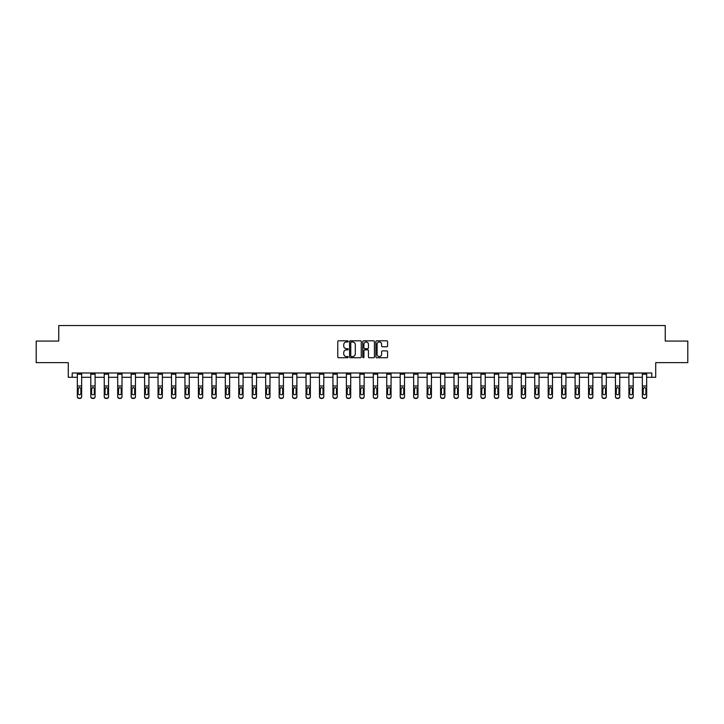 <?xml version="1.0" encoding="UTF-8"?>
<svg xmlns="http://www.w3.org/2000/svg" width="724" height="724" viewBox="0 0 724 724"><rect width="100%" height="100%" fill="white"/><g stroke="black" fill="none" stroke-linecap="round" stroke-linejoin="round"><path stroke-width="1.09" d="M348.199 341.402A0.588 0.588 0 0 0 347.611 340.805L338.615 340.805A0.851 0.851 0 0 0 337.773 341.656L337.773 356.887A0.851 0.851 0 0 0 338.615 357.737L347.611 357.737A0.588 0.588 0 0 0 348.199 357.14A0.588 0.588 0 0 0 347.611 356.552L346.443 356.552A2.706 2.706 0 0 1 343.737 353.846L343.737 352.57A2.706 2.706 0 0 1 346.443 349.864L347.611 349.864A0.588 0.588 0 0 0 348.199 349.276A0.588 0.588 0 0 0 347.611 348.678L346.443 348.678A2.706 2.706 0 0 1 343.737 345.972L343.737 344.696A2.706 2.706 0 0 1 346.443 341.99L347.611 341.99A0.588 0.588 0 0 0 348.199 341.402M72.201 377.294L72.201 372.987L651.799 372.987L651.799 377.294L655.718 377.294L655.718 362.643L687.8 362.643L687.8 341.076L665.247 341.076L665.247 325.556L58.753 325.556L58.753 341.076L36.2 341.076L36.2 362.643L68.282 362.643L68.282 377.294L77.332 377.294M386.734 346.778A0.851 0.851 0 0 0 387.584 345.927L387.584 341.656A0.851 0.851 0 0 0 386.734 340.805L376.752 340.805A0.851 0.851 0 0 0 375.901 341.656L375.901 356.887A0.851 0.851 0 0 0 376.752 357.737L386.734 357.737A0.851 0.851 0 0 0 387.584 356.887L387.584 351.728A0.851 0.851 0 0 0 386.734 350.878L382.462 350.878A0.851 0.851 0 0 0 381.62 351.728L381.62 354.289A2.263 2.263 0 0 1 379.349 356.552A2.263 2.263 0 0 1 377.086 354.289L377.086 344.253A2.263 2.263 0 0 1 379.349 341.99A2.263 2.263 0 0 1 381.62 344.253L381.62 345.927A0.851 0.851 0 0 0 382.462 346.778L386.734 346.778M361.258 341.656A0.851 0.851 0 0 0 360.416 340.805L350.425 340.805A0.851 0.851 0 0 0 349.574 341.656L349.574 356.887A0.851 0.851 0 0 0 350.425 357.737L360.416 357.737A0.851 0.851 0 0 0 361.258 356.887L361.258 341.656M363.584 340.805L373.575 340.805A0.851 0.851 0 0 1 374.426 341.656L374.426 356.887A0.851 0.851 0 0 1 373.575 357.737L369.303 357.737A0.851 0.851 0 0 1 368.453 356.887L368.453 350.715A0.851 0.851 0 0 0 367.611 349.864L364.769 349.864A0.851 0.851 0 0 0 363.928 350.715L363.928 357.14A0.588 0.588 0 0 1 363.33 357.737A0.588 0.588 0 0 1 362.742 357.14L362.742 341.656A0.851 0.851 0 0 1 363.584 340.805M81.649 377.294L90.79 377.294M95.097 377.294L104.238 377.294M108.555 377.294L117.695 377.294M122.003 377.294L131.144 377.294M135.46 377.294L144.601 377.294M148.909 377.294L158.049 377.294M162.366 377.294L171.507 377.294M175.814 377.294L184.955 377.294M189.272 377.294L198.412 377.294M202.72 377.294L211.861 377.294M216.177 377.294L225.318 377.294M229.626 377.294L238.766 377.294M243.083 377.294L252.224 377.294M256.531 377.294L265.672 377.294M269.989 377.294L279.129 377.294M283.437 377.294L292.577 377.294M296.894 377.294L306.035 377.294M310.343 377.294L319.483 377.294M323.8 377.294L332.94 377.294M337.248 377.294L346.389 377.294M350.706 377.294L359.846 377.294M364.154 377.294L373.294 377.294M377.611 377.294L386.752 377.294M391.06 377.294L400.2 377.294M404.517 377.294L413.657 377.294M417.965 377.294L427.106 377.294M431.423 377.294L440.563 377.294M444.871 377.294L454.011 377.294M458.328 377.294L467.469 377.294M471.776 377.294L480.917 377.294M485.234 377.294L494.374 377.294M498.682 377.294L507.823 377.294M512.139 377.294L521.28 377.294M525.588 377.294L534.728 377.294M539.045 377.294L548.186 377.294M552.493 377.294L561.634 377.294M565.951 377.294L575.091 377.294M579.399 377.294L588.54 377.294M592.856 377.294L601.997 377.294M606.305 377.294L615.445 377.294M619.762 377.294L628.903 377.294M633.21 377.294L642.351 377.294M646.668 377.294L651.799 377.294M351.357 341.99A0.588 0.588 0 0 0 350.76 342.588L350.76 355.955A0.588 0.588 0 0 0 351.357 356.552L352.579 356.552A2.706 2.706 0 0 0 355.294 353.846L355.294 344.696A2.706 2.706 0 0 0 352.579 341.99L351.357 341.99M368.453 344.298A2.263 2.263 0 0 0 366.19 342.036A2.263 2.263 0 0 0 363.928 344.298L363.928 347.837A0.851 0.851 0 0 0 364.769 348.678L367.611 348.678A0.851 0.851 0 0 0 368.453 347.837L368.453 344.298M77.332 388.471L77.332 396.462A1.729 1.71 -0 0 0 79.061 398.173L79.921 398.173A1.729 1.71 -0 0 0 81.649 396.462L81.649 396.734A1.729 1.71 180 0 1 79.921 398.444L79.921 398.173M80.871 393.385L80.871 388.842L80.871 393.385A1.376 1.367 180 0 1 79.486 394.752A1.376 1.367 180 0 0 80.871 393.385M78.111 393.648L78.111 393.385A1.376 1.367 180 0 0 79.486 394.752M78.111 393.385L78.264 388.209L79.486 387.458L80.717 388.209L79.486 387.458L78.111 388.734M77.332 396.462L77.332 373.005L81.649 373.005L81.649 396.462M79.061 398.173L79.921 398.444M79.061 398.444A1.729 1.71 180 0 1 77.332 396.734M81.649 388.209L80.717 388.209L80.871 388.842M90.79 388.471L90.79 396.462A1.729 1.71 -0 0 0 92.509 398.173L93.378 398.173A1.729 1.71 -0 0 0 95.097 396.462L95.097 396.734A1.729 1.71 180 0 1 93.378 398.444L93.378 398.173M94.319 393.385L94.319 388.842L94.319 393.385A1.376 1.367 180 0 1 92.944 394.752A1.376 1.367 180 0 0 94.319 393.385M91.568 393.648L91.568 393.385A1.376 1.367 180 0 0 92.944 394.752M91.568 393.385L91.713 388.209L92.944 387.458L94.174 388.209L92.944 387.458L91.568 388.734M104.238 388.471L104.238 396.462A1.729 1.71 -0 0 0 105.966 398.173L106.826 398.173A1.729 1.71 -0 0 0 108.555 396.462L108.555 396.734A1.729 1.71 180 0 1 106.826 398.444L106.826 398.173M107.776 393.385L107.776 388.842L107.776 393.385A1.376 1.367 180 0 1 106.392 394.752A1.376 1.367 180 0 0 107.776 393.385M105.016 393.648L105.016 393.385A1.376 1.367 180 0 0 106.392 394.752M105.016 393.385L105.17 388.209L106.392 387.458L107.623 388.209L106.392 387.458L105.016 388.734M90.79 396.462L90.79 373.005L95.097 373.005L95.097 396.462M92.509 398.173L93.378 398.444M92.509 398.444A1.729 1.71 180 0 1 90.79 396.734M95.097 388.209L94.174 388.209L94.319 388.842M104.238 396.462L104.238 373.005L108.555 373.005L108.555 396.462M105.966 398.173L106.826 398.444M105.966 398.444A1.729 1.71 180 0 1 104.238 396.734M108.555 388.209L107.623 388.209L107.776 388.842M117.695 388.471L117.695 396.462A1.729 1.71 -0 0 0 119.415 398.173L120.284 398.173A1.729 1.71 -0 0 0 122.003 396.462L122.003 396.734A1.729 1.71 180 0 1 120.284 398.444L120.284 398.173M121.225 393.385L121.225 388.842L121.225 393.385A1.376 1.367 180 0 1 119.849 394.752A1.376 1.367 180 0 0 121.225 393.385M118.474 393.648L118.474 393.385A1.376 1.367 180 0 0 119.849 394.752M118.474 393.385L118.618 388.209L119.849 387.458L121.08 388.209L119.849 387.458L118.474 388.734M117.695 396.462L117.695 373.005L122.003 373.005L122.003 396.462M119.415 398.173L120.284 398.444M119.415 398.444A1.729 1.71 180 0 1 117.695 396.734M122.003 388.209L121.08 388.209L121.225 388.842M131.144 388.471L131.144 396.462A1.729 1.71 -0 0 0 132.872 398.173L133.732 398.173A1.729 1.71 -0 0 0 135.46 396.462L135.46 396.734A1.729 1.71 180 0 1 133.732 398.444L133.732 398.173M134.682 393.385L134.682 388.842L134.682 393.385A1.376 1.367 180 0 1 133.297 394.752A1.376 1.367 180 0 0 134.682 393.385M131.922 393.648L131.922 393.385A1.376 1.367 180 0 0 133.297 394.752M131.922 393.385L132.076 388.209L133.297 387.458L134.528 388.209L133.297 387.458L131.922 388.734M131.144 396.462L131.144 373.005L135.46 373.005L135.46 396.462M132.872 398.173L133.732 398.444M132.872 398.444A1.729 1.71 180 0 1 131.144 396.734M135.46 388.209L134.528 388.209L134.682 388.842M144.601 388.471L144.601 396.462A1.729 1.71 -0 0 0 146.32 398.173L147.189 398.173A1.729 1.71 -0 0 0 148.909 396.462L148.909 396.734A1.729 1.71 180 0 1 147.189 398.444L147.189 398.173M148.13 393.385L148.13 388.842L148.13 393.385A1.376 1.367 180 0 1 146.755 394.752A1.376 1.367 180 0 0 148.13 393.385M145.379 393.648L145.379 393.385A1.376 1.367 180 0 0 146.755 394.752M145.379 393.385L145.524 388.209L146.755 387.458L147.986 388.209L146.755 387.458L145.379 388.734M144.601 396.462L144.601 373.005L148.909 373.005L148.909 396.462M146.32 398.173L147.189 398.444M146.32 398.444A1.729 1.71 180 0 1 144.601 396.734M148.909 388.209L147.986 388.209L148.13 388.842M158.049 388.471L158.049 396.462A1.729 1.71 -0 0 0 159.778 398.173L160.638 398.173A1.729 1.71 -0 0 0 162.366 396.462L162.366 396.734A1.729 1.71 180 0 1 160.638 398.444L160.638 398.173M161.588 393.385L161.588 388.842L161.588 393.385A1.376 1.367 180 0 1 160.203 394.752A1.376 1.367 180 0 0 161.588 393.385M158.828 393.648L158.828 393.385A1.376 1.367 180 0 0 160.203 394.752M158.828 393.385L158.981 388.209L160.203 387.458L161.434 388.209L160.203 387.458L158.828 388.734M158.049 396.462L158.049 373.005L162.366 373.005L162.366 396.462M159.778 398.173L160.638 398.444M159.778 398.444A1.729 1.71 180 0 1 158.049 396.734M162.366 388.209L161.434 388.209L161.588 388.842M171.507 388.471L171.507 396.462A1.729 1.71 -0 0 0 173.226 398.173L174.095 398.173A1.729 1.71 -0 0 0 175.814 396.462L175.814 396.734A1.729 1.71 180 0 1 174.095 398.444L174.095 398.173M175.036 393.385L175.036 388.842L175.036 393.385A1.376 1.367 180 0 1 173.66 394.752A1.376 1.367 180 0 0 175.036 393.385M172.285 393.648L172.285 393.385A1.376 1.367 180 0 0 173.66 394.752M172.285 393.385L172.43 388.209L173.66 387.458L174.891 388.209L173.66 387.458L172.285 388.734M171.507 396.462L171.507 373.005L175.814 373.005L175.814 396.462M173.226 398.173L174.095 398.444M173.226 398.444A1.729 1.71 180 0 1 171.507 396.734M175.814 388.209L174.891 388.209L175.036 388.842M184.955 388.471L184.955 396.462A1.729 1.71 -0 0 0 186.683 398.173L187.543 398.173A1.729 1.71 -0 0 0 189.272 396.462L189.272 396.734A1.729 1.71 180 0 1 187.543 398.444L187.543 398.173M188.493 393.385L188.493 388.842L188.493 393.385A1.376 1.367 180 0 1 187.109 394.752A1.376 1.367 180 0 0 188.493 393.385M185.733 393.648L185.733 393.385A1.376 1.367 180 0 0 187.109 394.752M185.733 393.385L185.887 388.209L187.109 387.458L188.34 388.209L187.109 387.458L185.733 388.734M184.955 396.462L184.955 373.005L189.272 373.005L189.272 396.462M186.683 398.173L187.543 398.444M186.683 398.444A1.729 1.71 180 0 1 184.955 396.734M189.272 388.209L188.34 388.209L188.493 388.842M198.412 388.471L198.412 396.462A1.729 1.71 -0 0 0 200.132 398.173L201 398.173A1.729 1.71 -0 0 0 202.72 396.462L202.72 396.734A1.729 1.71 180 0 1 201 398.444L201 398.173M201.942 393.385L201.942 388.842L201.942 393.385A1.376 1.367 180 0 1 200.566 394.752A1.376 1.367 180 0 0 201.942 393.385M199.191 393.648L199.191 393.385A1.376 1.367 180 0 0 200.566 394.752M199.191 393.385L199.335 388.209L200.566 387.458L201.797 388.209L200.566 387.458L199.191 388.734M198.412 396.462L198.412 373.005L202.72 373.005L202.72 396.462M200.132 398.173L201 398.444M200.132 398.444A1.729 1.71 180 0 1 198.412 396.734M202.72 388.209L201.797 388.209L201.942 388.842M211.861 388.471L211.861 396.462A1.729 1.71 -0 0 0 213.589 398.173L214.449 398.173A1.729 1.71 -0 0 0 216.177 396.462L216.177 396.734A1.729 1.71 180 0 1 214.449 398.444L214.449 398.173M215.399 393.385L215.399 388.842L215.399 393.385A1.376 1.367 180 0 1 214.014 394.752A1.376 1.367 180 0 0 215.399 393.385M212.639 393.648L212.639 393.385A1.376 1.367 180 0 0 214.014 394.752M212.639 393.385L212.793 388.209L214.014 387.458L215.245 388.209L214.014 387.458L212.639 388.734M211.861 396.462L211.861 373.005L216.177 373.005L216.177 396.462M213.589 398.173L214.449 398.444M213.589 398.444A1.729 1.71 180 0 1 211.861 396.734M216.177 388.209L215.245 388.209L215.399 388.842M225.318 388.471L225.318 396.462A1.729 1.71 -0 0 0 227.037 398.173L227.906 398.173A1.729 1.71 -0 0 0 229.626 396.462L229.626 396.734A1.729 1.71 180 0 1 227.906 398.444L227.906 398.173M228.847 393.385L228.847 388.842L228.847 393.385A1.376 1.367 180 0 1 227.472 394.752A1.376 1.367 180 0 0 228.847 393.385M226.096 393.648L226.096 393.385A1.376 1.367 180 0 0 227.472 394.752M226.096 393.385L226.241 388.209L227.472 387.458L228.703 388.209L227.472 387.458L226.096 388.734M225.318 396.462L225.318 373.005L229.626 373.005L229.626 396.462M227.037 398.173L227.906 398.444M227.037 398.444A1.729 1.71 180 0 1 225.318 396.734M229.626 388.209L228.703 388.209L228.847 388.842M238.766 388.471L238.766 396.462A1.729 1.71 -0 0 0 240.495 398.173L241.354 398.173A1.729 1.71 -0 0 0 243.083 396.462L243.083 396.734A1.729 1.71 180 0 1 241.354 398.444L241.354 398.173M242.305 393.385L242.305 388.842L242.305 393.385A1.376 1.367 180 0 1 240.92 394.752A1.376 1.367 180 0 0 242.305 393.385M239.544 393.648L239.544 393.385A1.376 1.367 180 0 0 240.92 394.752M239.544 393.385L239.698 388.209L240.92 387.458L242.151 388.209L240.92 387.458L239.544 388.734M238.766 396.462L238.766 373.005L243.083 373.005L243.083 396.462M240.495 398.173L241.354 398.444M240.495 398.444A1.729 1.71 180 0 1 238.766 396.734M243.083 388.209L242.151 388.209L242.305 388.842M252.224 388.471L252.224 396.462A1.729 1.71 -0 0 0 253.943 398.173L254.812 398.173A1.729 1.71 -0 0 0 256.531 396.462L256.531 396.734A1.729 1.71 180 0 1 254.812 398.444L254.812 398.173M255.753 393.385L255.753 388.842L255.753 393.385A1.376 1.367 180 0 1 254.377 394.752A1.376 1.367 180 0 0 255.753 393.385M253.002 393.648L253.002 393.385A1.376 1.367 180 0 0 254.377 394.752M253.002 393.385L253.147 388.209L254.377 387.458L255.608 388.209L254.377 387.458L253.002 388.734M252.224 396.462L252.224 373.005L256.531 373.005L256.531 396.462M253.943 398.173L254.812 398.444M253.943 398.444A1.729 1.71 180 0 1 252.224 396.734M256.531 388.209L255.608 388.209L255.753 388.842M265.672 388.471L265.672 396.462A1.729 1.71 -0 0 0 267.4 398.173L268.26 398.173A1.729 1.71 -0 0 0 269.989 396.462L269.989 396.734A1.729 1.71 180 0 1 268.26 398.444L268.26 398.173M269.21 393.385L269.21 388.842L269.21 393.385A1.376 1.367 180 0 1 267.826 394.752A1.376 1.367 180 0 0 269.21 393.385M266.45 393.648L266.45 393.385A1.376 1.367 180 0 0 267.826 394.752M266.45 393.385L266.604 388.209L267.826 387.458L269.057 388.209L267.826 387.458L266.45 388.734M265.672 396.462L265.672 373.005L269.989 373.005L269.989 396.462M267.4 398.173L268.26 398.444M267.4 398.444A1.729 1.71 180 0 1 265.672 396.734M269.989 388.209L269.057 388.209L269.21 388.842M279.129 388.471L279.129 396.462A1.729 1.71 -0 0 0 280.849 398.173L281.717 398.173A1.729 1.71 -0 0 0 283.437 396.462L283.437 396.734A1.729 1.71 180 0 1 281.717 398.444L281.717 398.173M282.659 393.385L282.659 388.842L282.659 393.385A1.376 1.367 180 0 1 281.283 394.752A1.376 1.367 180 0 0 282.659 393.385M279.907 393.648L279.907 393.385A1.376 1.367 180 0 0 281.283 394.752M279.907 393.385L280.052 388.209L281.283 387.458L282.514 388.209L281.283 387.458L279.907 388.734M279.129 396.462L279.129 373.005L283.437 373.005L283.437 396.734M280.849 398.173L281.717 398.444M280.849 398.444A1.729 1.71 180 0 1 279.129 396.734M283.437 388.209L282.514 388.209L282.659 388.842M292.577 388.471L292.577 396.462A1.729 1.71 -0 0 0 294.306 398.173L295.166 398.173A1.729 1.71 -0 0 0 296.894 396.462L296.894 396.734A1.729 1.71 180 0 1 295.166 398.444L295.166 398.173M296.116 393.385L296.116 388.842L296.116 393.385A1.376 1.367 180 0 1 294.731 394.752A1.376 1.367 180 0 0 296.116 393.385M293.356 393.648L293.356 393.385A1.376 1.367 180 0 0 294.731 394.752M293.356 393.385L293.51 388.209L294.731 387.458L295.962 388.209L294.731 387.458L293.356 388.734M292.577 396.462L292.577 373.005L296.894 373.005L296.894 396.462M294.306 398.173L295.166 398.444M294.306 398.444A1.729 1.71 180 0 1 292.577 396.734M296.894 388.209L295.962 388.209L296.116 388.842M306.035 388.471L306.035 396.462A1.729 1.71 -0 0 0 307.754 398.173L308.623 398.173A1.729 1.71 -0 0 0 310.343 396.462L310.343 396.734A1.729 1.71 180 0 1 308.623 398.444L308.623 398.173M309.564 393.385L309.564 388.842L309.564 393.385A1.376 1.367 180 0 1 308.189 394.752A1.376 1.367 180 0 0 309.564 393.385M306.813 393.648L306.813 393.385A1.376 1.367 180 0 0 308.189 394.752M306.813 393.385L306.958 388.209L308.189 387.458L309.419 388.209L308.189 387.458L306.813 388.734M306.035 396.462L306.035 373.005L310.343 373.005L310.343 396.462M307.754 398.173L308.623 398.444M307.754 398.444A1.729 1.71 180 0 1 306.035 396.734M310.343 388.209L309.419 388.209L309.564 388.842M319.483 388.471L319.483 396.462A1.729 1.71 -0 0 0 321.212 398.173L322.071 398.173A1.729 1.71 -0 0 0 323.8 396.462L323.8 396.734A1.729 1.71 180 0 1 322.071 398.444L322.071 398.173M323.022 393.385L323.022 388.842L323.022 393.385A1.376 1.367 180 0 1 321.637 394.752A1.376 1.367 180 0 0 323.022 393.385M320.261 393.648L320.261 393.385A1.376 1.367 180 0 0 321.637 394.752M320.261 393.385L320.415 388.209L321.637 387.458L322.868 388.209L321.637 387.458L320.261 388.734M319.483 396.462L319.483 373.005L323.8 373.005L323.8 396.462M321.212 398.173L322.071 398.444M321.212 398.444A1.729 1.71 180 0 1 319.483 396.734M323.8 388.209L322.868 388.209L323.022 388.842M332.94 388.471L332.94 396.462A1.729 1.71 -0 0 0 334.66 398.173L335.529 398.173A1.729 1.71 -0 0 0 337.248 396.462L337.248 396.734A1.729 1.71 180 0 1 335.529 398.444L335.529 398.173M336.47 393.385L336.47 388.842L336.47 393.385A1.376 1.367 180 0 1 335.094 394.752A1.376 1.367 180 0 0 336.47 393.385M333.719 393.648L333.719 393.385A1.376 1.367 180 0 0 335.094 394.752M333.719 393.385L333.864 388.209L335.094 387.458L336.325 388.209L335.094 387.458L333.719 388.734M332.94 396.462L332.94 373.005L337.248 373.005L337.248 396.462M334.66 398.173L335.529 398.444M334.66 398.444A1.729 1.71 180 0 1 332.94 396.734M337.248 388.209L336.325 388.209L336.47 388.842M346.389 388.471L346.389 396.462A1.729 1.71 -0 0 0 348.117 398.173L348.977 398.173A1.729 1.71 -0 0 0 350.706 396.462L350.706 396.734A1.729 1.71 180 0 1 348.977 398.444L348.977 398.173M349.927 393.385L349.927 388.842L349.927 393.385A1.376 1.367 180 0 1 348.543 394.752A1.376 1.367 180 0 0 349.927 393.385M347.167 393.648L347.167 393.385A1.376 1.367 180 0 0 348.543 394.752M347.167 393.385L347.321 388.209L348.543 387.458L349.773 388.209L348.543 387.458L347.167 388.734M346.389 396.462L346.389 373.005L350.706 373.005L350.706 396.734M348.117 398.173L348.977 398.444M348.117 398.444A1.729 1.71 180 0 1 346.389 396.734M350.706 388.209L349.773 388.209L349.927 388.842M359.846 388.471L359.846 396.462A1.729 1.71 -0 0 0 361.566 398.173L362.434 398.173A1.729 1.71 -0 0 0 364.154 396.462L364.154 396.734A1.729 1.71 180 0 1 362.434 398.444L362.434 398.173M363.376 393.385L363.376 388.842L363.376 393.385A1.376 1.367 180 0 1 362 394.752A1.376 1.367 180 0 0 363.376 393.385M360.624 393.648L360.624 393.385A1.376 1.367 180 0 0 362 394.752M360.624 393.385L360.769 388.209L362 387.458L363.231 388.209L362 387.458L360.624 388.734M359.846 396.462L359.846 373.005L364.154 373.005L364.154 396.462M361.566 398.173L362.434 398.444M361.566 398.444A1.729 1.71 180 0 1 359.846 396.734M364.154 388.209L363.231 388.209L363.376 388.842M373.294 388.471L373.294 396.462A1.729 1.71 -0 0 0 375.023 398.173L375.883 398.173A1.729 1.71 -0 0 0 377.611 396.462L377.611 396.734A1.729 1.71 180 0 1 375.883 398.444L375.883 398.173M376.833 393.385L376.833 388.842L376.833 393.385A1.376 1.367 180 0 1 375.457 394.752A1.376 1.367 180 0 0 376.833 393.385M374.073 393.648L374.073 393.385A1.376 1.367 180 0 0 375.457 394.752M374.073 393.385L374.227 388.209L375.457 387.458L376.679 388.209L375.457 387.458L374.073 388.734M373.294 396.462L373.294 373.005L377.611 373.005L377.611 396.462M375.023 398.173L375.883 398.444M375.023 398.444A1.729 1.71 180 0 1 373.294 396.734M377.611 388.209L376.679 388.209L376.833 388.842M386.752 388.471L386.752 396.462A1.729 1.71 -0 0 0 388.471 398.173L389.34 398.173A1.729 1.71 -0 0 0 391.06 396.462L391.06 396.734A1.729 1.71 180 0 1 389.34 398.444L389.34 398.173M390.281 393.385L390.281 388.842L390.281 393.385A1.376 1.367 180 0 1 388.906 394.752A1.376 1.367 180 0 0 390.281 393.385M387.53 393.648L387.53 393.385A1.376 1.367 180 0 0 388.906 394.752M387.53 393.385L387.675 388.209L388.906 387.458L390.136 388.209L388.906 387.458L387.53 388.734M386.752 396.462L386.752 373.005L391.06 373.005L391.06 396.734M388.471 398.173L389.34 398.444M388.471 398.444A1.729 1.71 180 0 1 386.752 396.734M391.06 388.209L390.136 388.209L390.281 388.842M400.2 388.471L400.2 396.462A1.729 1.71 -0 0 0 401.929 398.173L402.788 398.173A1.729 1.71 -0 0 0 404.517 396.462L404.517 396.734A1.729 1.71 180 0 1 402.788 398.444L402.788 398.173M403.739 393.385L403.739 388.842L403.739 393.385A1.376 1.367 180 0 1 402.363 394.752A1.376 1.367 180 0 0 403.739 393.385M400.978 393.648L400.978 393.385A1.376 1.367 180 0 0 402.363 394.752M400.978 393.385L401.132 388.209L402.363 387.458L403.585 388.209L402.363 387.458L400.978 388.734M400.2 396.462L400.2 373.005L404.517 373.005L404.517 396.462M401.929 398.173L402.788 398.444M401.929 398.444A1.729 1.71 180 0 1 400.2 396.734M404.517 388.209L403.585 388.209L403.739 388.842M413.657 388.471L413.657 396.462A1.729 1.71 -0 0 0 415.377 398.173L416.246 398.173A1.729 1.71 -0 0 0 417.965 396.462L417.965 396.734A1.729 1.71 180 0 1 416.246 398.444L416.246 398.173M417.187 393.385L417.187 388.842L417.187 393.385A1.376 1.367 180 0 1 415.811 394.752A1.376 1.367 180 0 0 417.187 393.385M414.436 393.648L414.436 393.385A1.376 1.367 180 0 0 415.811 394.752M414.436 393.385L414.581 388.209L415.811 387.458L417.042 388.209L415.811 387.458L414.436 388.734M413.657 396.462L413.657 373.005L417.965 373.005L417.965 396.734M415.377 398.173L416.246 398.444M415.377 398.444A1.729 1.71 180 0 1 413.657 396.734M417.965 388.209L417.042 388.209L417.187 388.842M427.106 388.471L427.106 396.462A1.729 1.71 -0 0 0 428.834 398.173L429.694 398.173A1.729 1.71 -0 0 0 431.423 396.462L431.423 396.734A1.729 1.71 180 0 1 429.694 398.444L429.694 398.173M430.644 393.385L430.644 388.842L430.644 393.385A1.376 1.367 180 0 1 429.269 394.752A1.376 1.367 180 0 0 430.644 393.385M427.884 393.648L427.884 393.385A1.376 1.367 180 0 0 429.269 394.752M427.884 393.385L428.038 388.209L429.269 387.458L430.49 388.209L429.269 387.458L427.884 388.734M427.106 396.462L427.106 373.005L431.423 373.005L431.423 396.734M428.834 398.173L429.694 398.444M428.834 398.444A1.729 1.71 180 0 1 427.106 396.734M431.423 388.209L430.49 388.209L430.644 388.842M440.563 388.471L440.563 396.462A1.729 1.71 -0 0 0 442.283 398.173L443.151 398.173A1.729 1.71 -0 0 0 444.871 396.462L444.871 396.734A1.729 1.71 180 0 1 443.151 398.444L443.151 398.173M444.093 393.385L444.093 388.842L444.093 393.385A1.376 1.367 180 0 1 442.717 394.752A1.376 1.367 180 0 0 444.093 393.385M441.341 393.648L441.341 393.385A1.376 1.367 180 0 0 442.717 394.752M441.341 393.385L441.486 388.209L442.717 387.458L443.948 388.209L442.717 387.458L441.341 388.734M440.563 396.462L440.563 373.005L444.871 373.005L444.871 396.462M442.283 398.173L443.151 398.444M442.283 398.444A1.729 1.71 180 0 1 440.563 396.734M444.871 388.209L443.948 388.209L444.093 388.842M454.011 388.471L454.011 396.462A1.729 1.71 -0 0 0 455.74 398.173L456.6 398.173A1.729 1.71 -0 0 0 458.328 396.462L458.328 396.734A1.729 1.71 180 0 1 456.6 398.444L456.6 398.173M457.55 393.385L457.55 388.842L457.55 393.385A1.376 1.367 180 0 1 456.174 394.752A1.376 1.367 180 0 0 457.55 393.385M454.79 393.648L454.79 393.385A1.376 1.367 180 0 0 456.174 394.752M454.79 393.385L454.944 388.209L456.174 387.458L457.396 388.209L456.174 387.458L454.79 388.734M454.011 396.462L454.011 373.005L458.328 373.005L458.328 396.462M455.74 398.173L456.6 398.444M455.74 398.444A1.729 1.71 180 0 1 454.011 396.734M458.328 388.209L457.396 388.209L457.55 388.842M467.469 388.471L467.469 396.462A1.729 1.71 -0 0 0 469.188 398.173L470.057 398.173A1.729 1.71 -0 0 0 471.776 396.462L471.776 396.734A1.729 1.71 180 0 1 470.057 398.444L470.057 398.173M470.998 393.385L470.998 388.842L470.998 393.385A1.376 1.367 180 0 1 469.623 394.752A1.376 1.367 180 0 0 470.998 393.385M468.247 393.648L468.247 393.385A1.376 1.367 180 0 0 469.623 394.752M468.247 393.385L468.392 388.209L469.623 387.458L470.853 388.209L469.623 387.458L468.247 388.734M467.469 396.462L467.469 373.005L471.776 373.005L471.776 396.734M469.188 398.173L470.057 398.444M469.188 398.444A1.729 1.71 180 0 1 467.469 396.734M471.776 388.209L470.853 388.209L470.998 388.842M480.917 388.471L480.917 396.462A1.729 1.71 -0 0 0 482.646 398.173L483.505 398.173A1.729 1.71 -0 0 0 485.234 396.462L485.234 396.734A1.729 1.71 180 0 1 483.505 398.444L483.505 398.173M484.456 393.385L484.456 388.842L484.456 393.385A1.376 1.367 180 0 1 483.08 394.752A1.376 1.367 180 0 0 484.456 393.385M481.695 393.648L481.695 393.385A1.376 1.367 180 0 0 483.08 394.752M481.695 393.385L481.849 388.209L483.08 387.458L484.302 388.209L483.08 387.458L481.695 388.734M480.917 396.462L480.917 373.005L485.234 373.005L485.234 396.462M482.646 398.173L483.505 398.444M482.646 398.444A1.729 1.71 180 0 1 480.917 396.734M485.234 388.209L484.302 388.209L484.456 388.842M494.374 388.471L494.374 396.462A1.729 1.71 -0 0 0 496.094 398.173L496.963 398.173A1.729 1.71 -0 0 0 498.682 396.462L498.682 396.734A1.729 1.71 180 0 1 496.963 398.444L496.963 398.173M497.904 393.385L497.904 388.842L497.904 393.385A1.376 1.367 180 0 1 496.528 394.752A1.376 1.367 180 0 0 497.904 393.385M495.153 393.648L495.153 393.385A1.376 1.367 180 0 0 496.528 394.752M495.153 393.385L495.297 388.209L496.528 387.458L497.759 388.209L496.528 387.458L495.153 388.734M494.374 396.462L494.374 373.005L498.682 373.005L498.682 396.462M496.094 398.173L496.963 398.444M496.094 398.444A1.729 1.71 180 0 1 494.374 396.734M498.682 388.209L497.759 388.209L497.904 388.842M507.823 388.471L507.823 396.462A1.729 1.71 -0 0 0 509.551 398.173L510.411 398.173A1.729 1.71 -0 0 0 512.139 396.462L512.139 396.734A1.729 1.71 180 0 1 510.411 398.444L510.411 398.173M511.361 393.385L511.361 388.842L511.361 393.385A1.376 1.367 180 0 1 509.986 394.752A1.376 1.367 180 0 0 511.361 393.385M508.601 393.648L508.601 393.385A1.376 1.367 180 0 0 509.986 394.752M508.601 393.385L508.755 388.209L509.986 387.458L511.207 388.209L509.986 387.458L508.601 388.734M507.823 396.462L507.823 373.005L512.139 373.005L512.139 396.734M509.551 398.173L510.411 398.444M509.551 398.444A1.729 1.71 180 0 1 507.823 396.734M512.139 388.209L511.207 388.209L511.361 388.842M521.28 388.471L521.28 396.462A1.729 1.71 -0 0 0 523 398.173L523.868 398.173A1.729 1.71 -0 0 0 525.588 396.462L525.588 396.734A1.729 1.71 180 0 1 523.868 398.444L523.868 398.173M524.809 393.385L524.809 388.842L524.809 393.385A1.376 1.367 180 0 1 523.434 394.752A1.376 1.367 180 0 0 524.809 393.385M522.058 393.648L522.058 393.385A1.376 1.367 180 0 0 523.434 394.752M522.058 393.385L522.203 388.209L523.434 387.458L524.665 388.209L523.434 387.458L522.058 388.734M521.28 396.462L521.28 373.005L525.588 373.005L525.588 396.734M523 398.173L523.868 398.444M523 398.444A1.729 1.71 180 0 1 521.28 396.734M525.588 388.209L524.665 388.209L524.809 388.842M534.728 388.471L534.728 396.462A1.729 1.71 -0 0 0 536.457 398.173L537.317 398.173A1.729 1.71 -0 0 0 539.045 396.462L539.045 396.734A1.729 1.71 180 0 1 537.317 398.444L537.317 398.173M538.267 393.385L538.267 388.842L538.267 393.385A1.376 1.367 180 0 1 536.891 394.752A1.376 1.367 180 0 0 538.267 393.385M535.507 393.648L535.507 393.385A1.376 1.367 180 0 0 536.891 394.752M535.507 393.385L535.66 388.209L536.891 387.458L538.113 388.209L536.891 387.458L535.507 388.734M534.728 396.462L534.728 373.005L539.045 373.005L539.045 396.734M536.457 398.173L537.317 398.444M536.457 398.444A1.729 1.71 180 0 1 534.728 396.734M539.045 388.209L538.113 388.209L538.267 388.842M548.186 388.471L548.186 396.462A1.729 1.71 -0 0 0 549.905 398.173L550.774 398.173A1.729 1.71 -0 0 0 552.493 396.462L552.493 396.734A1.729 1.71 180 0 1 550.774 398.444L550.774 398.173M551.715 393.385L551.715 388.842L551.715 393.385A1.376 1.367 180 0 1 550.34 394.752A1.376 1.367 180 0 0 551.715 393.385M548.964 393.648L548.964 393.385A1.376 1.367 180 0 0 550.34 394.752M548.964 393.385L549.109 388.209L550.34 387.458L551.57 388.209L550.34 387.458L548.964 388.734M548.186 396.462L548.186 373.005L552.493 373.005L552.493 396.734M549.905 398.173L550.774 398.444M549.905 398.444A1.729 1.71 180 0 1 548.186 396.734M552.493 388.209L551.57 388.209L551.715 388.842M561.634 388.471L561.634 396.462A1.729 1.71 -0 0 0 563.363 398.173L564.222 398.173A1.729 1.71 -0 0 0 565.951 396.462L565.951 396.734A1.729 1.71 180 0 1 564.222 398.444L564.222 398.173M565.173 393.385L565.173 388.842L565.173 393.385A1.376 1.367 180 0 1 563.797 394.752A1.376 1.367 180 0 0 565.173 393.385M562.412 393.648L562.412 393.385A1.376 1.367 180 0 0 563.797 394.752M562.412 393.385L562.566 388.209L563.797 387.458L565.019 388.209L563.797 387.458L562.412 388.734M561.634 396.462L561.634 373.005L565.951 373.005L565.951 396.734M563.363 398.173L564.222 398.444M563.363 398.444A1.729 1.71 180 0 1 561.634 396.734M565.951 388.209L565.019 388.209L565.173 388.842M575.091 388.471L575.091 396.462A1.729 1.71 -0 0 0 576.811 398.173L577.68 398.173A1.729 1.71 -0 0 0 579.399 396.462L579.399 396.734A1.729 1.71 180 0 1 577.68 398.444L577.68 398.173M578.621 393.385L578.621 388.842L578.621 393.385A1.376 1.367 180 0 1 577.245 394.752A1.376 1.367 180 0 0 578.621 393.385M575.87 393.648L575.87 393.385A1.376 1.367 180 0 0 577.245 394.752M575.87 393.385L576.014 388.209L577.245 387.458L578.476 388.209L577.245 387.458L575.87 388.734M575.091 396.462L575.091 373.005L579.399 373.005L579.399 396.734M576.811 398.173L577.68 398.444M576.811 398.444A1.729 1.71 180 0 1 575.091 396.734M579.399 388.209L578.476 388.209L578.621 388.842M588.54 388.471L588.54 396.462A1.729 1.71 -0 0 0 590.268 398.173L591.128 398.173A1.729 1.71 -0 0 0 592.856 396.462L592.856 396.734A1.729 1.71 180 0 1 591.128 398.444L591.128 398.173M592.078 393.385L592.078 388.842L592.078 393.385A1.376 1.367 180 0 1 590.703 394.752A1.376 1.367 180 0 0 592.078 393.385M589.318 393.648L589.318 393.385A1.376 1.367 180 0 0 590.703 394.752M589.318 393.385L589.472 388.209L590.703 387.458L591.924 388.209L590.703 387.458L589.318 388.734M588.54 396.462L588.54 373.005L592.856 373.005L592.856 396.462M590.268 398.173L591.128 398.444M590.268 398.444A1.729 1.71 180 0 1 588.54 396.734M592.856 388.209L591.924 388.209L592.078 388.842M601.997 388.471L601.997 396.462A1.729 1.71 -0 0 0 603.716 398.173L604.585 398.173A1.729 1.71 -0 0 0 606.305 396.462L606.305 396.734A1.729 1.71 180 0 1 604.585 398.444L604.585 398.173M605.526 393.385L605.526 388.842L605.526 393.385A1.376 1.367 180 0 1 604.151 394.752A1.376 1.367 180 0 0 605.526 393.385M602.775 393.648L602.775 393.385A1.376 1.367 180 0 0 604.151 394.752M602.775 393.385L602.92 388.209L604.151 387.458L605.382 388.209L604.151 387.458L602.775 388.734M601.997 396.462L601.997 373.005L606.305 373.005L606.305 396.462M603.716 398.173L604.585 398.444M603.716 398.444A1.729 1.71 180 0 1 601.997 396.734M606.305 388.209L605.382 388.209L605.526 388.842M615.445 388.471L615.445 396.462A1.729 1.71 -0 0 0 617.174 398.173L618.034 398.173A1.729 1.71 -0 0 0 619.762 396.462L619.762 396.734A1.729 1.71 180 0 1 618.034 398.444L618.034 398.173M618.984 393.385L618.984 388.842L618.984 393.385A1.376 1.367 180 0 1 617.608 394.752A1.376 1.367 180 0 0 618.984 393.385M616.224 393.648L616.224 393.385A1.376 1.367 180 0 0 617.608 394.752M616.224 393.385L616.377 388.209L617.608 387.458L618.83 388.209L617.608 387.458L616.224 388.734M615.445 396.462L615.445 373.005L619.762 373.005L619.762 396.734M617.174 398.173L618.034 398.444M617.174 398.444A1.729 1.71 180 0 1 615.445 396.734M619.762 388.209L618.83 388.209L618.984 388.842M628.903 388.471L628.903 396.462A1.729 1.71 -0 0 0 630.622 398.173L631.491 398.173A1.729 1.71 -0 0 0 633.21 396.462L633.21 396.734A1.729 1.71 180 0 1 631.491 398.444L631.491 398.173M632.432 393.385L632.432 388.842L632.432 393.385A1.376 1.367 180 0 1 631.057 394.752A1.376 1.367 180 0 0 632.432 393.385M629.681 393.648L629.681 393.385A1.376 1.367 180 0 0 631.057 394.752M629.681 393.385L629.826 388.209L631.057 387.458L632.287 388.209L631.057 387.458L629.681 388.734M628.903 396.462L628.903 373.005L633.21 373.005L633.21 396.734M630.622 398.173L631.491 398.444M630.622 398.444A1.729 1.71 180 0 1 628.903 396.734M633.21 388.209L632.287 388.209L632.432 388.842M642.351 388.471L642.351 396.462A1.729 1.71 -0 0 0 644.079 398.173L644.939 398.173A1.729 1.71 -0 0 0 646.668 396.462L646.668 396.734A1.729 1.71 180 0 1 644.939 398.444L644.939 398.173M645.889 393.385L645.889 388.842L645.889 393.385A1.376 1.367 180 0 1 644.514 394.752A1.376 1.367 180 0 0 645.889 393.385M643.129 393.648L643.129 393.385A1.376 1.367 180 0 0 644.514 394.752M643.129 393.385L643.283 388.209L644.514 387.458L645.736 388.209L644.514 387.458L643.129 388.734M642.351 396.462L642.351 373.005L646.668 373.005L646.668 396.462M644.079 398.173L644.939 398.444M644.079 398.444A1.729 1.71 180 0 1 642.351 396.734M646.668 388.209L645.736 388.209L645.889 388.842M77.332 388.209L78.264 388.209M77.332 385.973L81.649 385.973M77.332 374.19L81.649 374.19M90.79 388.209L91.713 388.209M90.79 385.973L95.097 385.973M90.79 374.19L95.097 374.19M104.238 388.209L105.17 388.209M104.238 385.973L108.555 385.973M104.238 374.19L108.555 374.19M117.695 388.209L118.618 388.209M117.695 385.973L122.003 385.973M117.695 374.19L122.003 374.19M131.144 388.209L132.076 388.209M131.144 385.973L135.46 385.973M131.144 374.19L135.46 374.19M144.601 388.209L145.524 388.209M144.601 385.973L148.909 385.973M144.601 374.19L148.909 374.19M158.049 388.209L158.981 388.209M158.049 385.973L162.366 385.973M158.049 374.19L162.366 374.19M171.507 388.209L172.43 388.209M171.507 385.973L175.814 385.973M171.507 374.19L175.814 374.19M184.955 388.209L185.887 388.209M184.955 385.973L189.272 385.973M184.955 374.19L189.272 374.19M198.412 388.209L199.335 388.209M198.412 385.973L202.72 385.973M198.412 374.19L202.72 374.19M211.861 388.209L212.793 388.209M211.861 385.973L216.177 385.973M211.861 374.19L216.177 374.19M225.318 388.209L226.241 388.209M225.318 385.973L229.626 385.973M225.318 374.19L229.626 374.19M238.766 388.209L239.698 388.209M238.766 385.973L243.083 385.973M238.766 374.19L243.083 374.19M252.224 388.209L253.147 388.209M252.224 385.973L256.531 385.973M252.224 374.19L256.531 374.19M265.672 388.209L266.604 388.209M265.672 385.973L269.989 385.973M265.672 374.19L269.989 374.19M279.129 388.209L280.052 388.209M279.129 385.973L283.437 385.973M279.129 374.19L283.437 374.19M292.577 388.209L293.51 388.209M292.577 385.973L296.894 385.973M292.577 374.19L296.894 374.19M306.035 388.209L306.958 388.209M306.035 385.973L310.343 385.973M306.035 374.19L310.343 374.19M319.483 388.209L320.415 388.209M319.483 385.973L323.8 385.973M319.483 374.19L323.8 374.19M332.94 388.209L333.864 388.209M332.94 385.973L337.248 385.973M332.94 374.19L337.248 374.19M346.389 388.209L347.321 388.209M346.389 385.973L350.706 385.973M346.389 374.19L350.706 374.19M359.846 388.209L360.769 388.209M359.846 385.973L364.154 385.973M359.846 374.19L364.154 374.19M373.294 388.209L374.227 388.209M373.294 385.973L377.611 385.973M373.294 374.19L377.611 374.19M386.752 388.209L387.675 388.209M386.752 385.973L391.06 385.973M386.752 374.19L391.06 374.19M400.2 388.209L401.132 388.209M400.2 385.973L404.517 385.973M400.2 374.19L404.517 374.19M413.657 388.209L414.581 388.209M413.657 385.973L417.965 385.973M413.657 374.19L417.965 374.19M427.106 388.209L428.038 388.209M427.106 385.973L431.423 385.973M427.106 374.19L431.423 374.19M440.563 388.209L441.486 388.209M440.563 385.973L444.871 385.973M440.563 374.19L444.871 374.19M454.011 388.209L454.944 388.209M454.011 385.973L458.328 385.973M454.011 374.19L458.328 374.19M467.469 388.209L468.392 388.209M467.469 385.973L471.776 385.973M467.469 374.19L471.776 374.19M480.917 388.209L481.849 388.209M480.917 385.973L485.234 385.973M480.917 374.19L485.234 374.19M494.374 388.209L495.297 388.209M494.374 385.973L498.682 385.973M494.374 374.19L498.682 374.19M507.823 388.209L508.755 388.209M507.823 385.973L512.139 385.973M507.823 374.19L512.139 374.19M521.28 388.209L522.203 388.209M521.28 385.973L525.588 385.973M521.28 374.19L525.588 374.19M534.728 388.209L535.66 388.209M534.728 385.973L539.045 385.973M534.728 374.19L539.045 374.19M548.186 388.209L549.109 388.209M548.186 385.973L552.493 385.973M548.186 374.19L552.493 374.19M561.634 388.209L562.566 388.209M561.634 385.973L565.951 385.973M561.634 374.19L565.951 374.19M575.091 388.209L576.014 388.209M575.091 385.973L579.399 385.973M575.091 374.19L579.399 374.19M588.54 388.209L589.472 388.209M588.54 385.973L592.856 385.973M588.54 374.19L592.856 374.19M601.997 388.209L602.92 388.209M601.997 385.973L606.305 385.973M601.997 374.19L606.305 374.19M615.445 388.209L616.377 388.209M615.445 385.973L619.762 385.973M615.445 374.19L619.762 374.19M628.903 388.209L629.826 388.209M628.903 385.973L633.21 385.973M628.903 374.19L633.21 374.19M642.351 388.209L643.283 388.209M642.351 385.973L646.668 385.973M642.351 374.19L646.668 374.19"/></g></svg>
